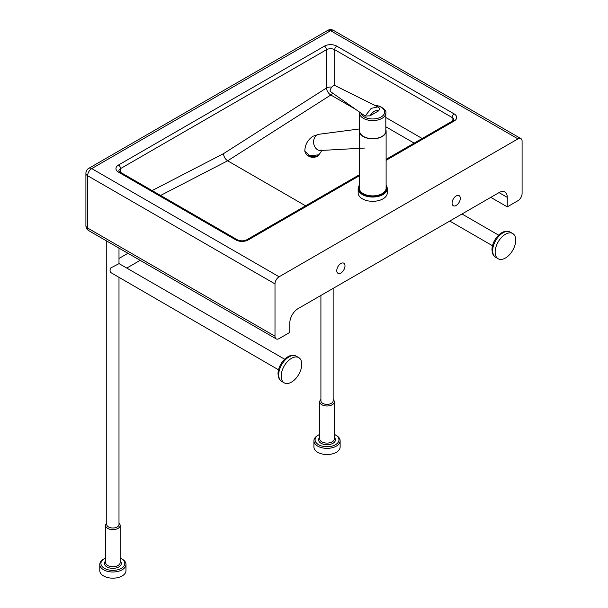 <?xml version="1.0" encoding="UTF-8"?>
<svg xmlns="http://www.w3.org/2000/svg" width="608" height="608" viewBox="0 0 608 608"><rect width="100%" height="100%" fill="white"/><g stroke="black" fill="none" stroke-linecap="round" stroke-linejoin="round"><path stroke-width="0.91" d="M333.146 399.517A7.281 4.203 180 0 1 334.309 401.797A7.281 4.203 180 0 1 329.81 405.68A7.281 4.203 180 0 1 321.883 404.768A7.281 4.203 180 0 1 319.747 401.797A7.281 4.203 180 0 1 320.91 399.517M333.146 288.382L333.146 400.847A6.118 3.534 180 0 1 329.369 404.107A6.118 3.534 180 0 1 322.704 403.34A6.118 3.534 180 0 1 320.91 400.847L320.91 295.442M318.584 434.963L317.764 435.442A13.102 7.562 -0 0 0 313.926 440.792A13.102 7.562 -0 0 0 317.764 446.143A13.102 7.562 -0 0 0 332.044 447.777A13.102 7.562 -0 0 0 340.13 440.792A13.102 7.562 -0 0 0 336.292 435.442L335.472 434.963A11.94 6.893 180 0 1 335.472 444.714A11.94 6.893 180 0 1 318.584 444.714A11.94 6.893 180 0 1 318.584 434.963A11.94 6.893 180 0 1 319.747 434.378M340.13 440.792L340.13 446.971A13.102 7.562 180 0 1 332.044 453.963A13.102 7.562 180 0 1 317.764 452.322A13.102 7.562 180 0 1 313.926 446.971L313.926 440.792M495.14 252.084A14.562 8.406 120 0 0 498.157 258.75A14.562 8.406 120 0 0 509.375 254.843A14.562 8.406 120 0 0 515.728 240.19A14.562 8.406 120 0 0 512.711 233.525A14.562 8.406 120 0 0 501.494 237.432A14.562 8.406 120 0 0 495.14 252.084M118.993 523.154A7.281 4.203 180 0 1 120.156 525.434A7.281 4.203 180 0 1 115.664 529.317A7.281 4.203 180 0 1 107.73 528.405A7.281 4.203 180 0 1 105.602 525.434A7.281 4.203 180 0 1 106.765 523.154M118.993 277.712L118.993 524.484A6.118 3.534 180 0 1 115.216 527.744A6.118 3.534 180 0 1 108.558 526.976A6.118 3.534 180 0 1 106.765 524.484L106.765 241.057M104.439 558.6L103.611 559.079A13.102 7.562 -0 0 0 99.773 564.429A13.102 7.562 -0 0 0 103.611 569.78A13.102 7.562 -0 0 0 117.891 571.421A13.102 7.562 -0 0 0 125.985 564.429A13.102 7.562 -0 0 0 122.147 559.079L121.319 558.6A11.94 6.893 180 0 1 121.319 568.351A11.94 6.893 180 0 1 104.439 568.351A11.94 6.893 180 0 1 104.439 558.6A11.94 6.893 180 0 1 105.602 558.015M125.985 564.429L125.985 570.608A13.102 7.562 180 0 1 117.891 577.6A13.102 7.562 180 0 1 103.611 575.958A13.102 7.562 180 0 1 99.773 570.608L99.773 564.429M118.887 263.72L110.489 268.098A6.118 3.534 120 0 0 110.063 270.484A6.118 3.534 120 0 0 110.489 272.392L278.54 369.824M281.177 376.17A14.562 8.406 120 0 0 284.194 382.835A14.562 8.406 120 0 0 295.412 378.936A14.562 8.406 120 0 0 301.773 364.283A14.562 8.406 120 0 0 298.756 357.618A14.562 8.406 120 0 0 287.538 361.517A14.562 8.406 120 0 0 281.177 376.17M284.65 359.229L118.993 263.591M120.156 558.015A11.94 6.893 180 0 1 121.319 558.6L122.147 559.079M334.309 434.378A11.94 6.893 180 0 1 335.472 434.963L336.292 435.442M336.771 270.628A5.822 3.359 -60 0 1 339.31 264.769A5.822 3.359 -60 0 1 343.801 263.203A5.822 3.359 -60 0 1 345.002 265.871A5.822 3.359 -60 0 1 342.464 271.73A5.822 3.359 -60 0 1 337.972 273.296A5.822 3.359 -60 0 1 336.771 270.628M452.078 203.064A5.822 3.359 -60 0 1 454.624 197.205A5.822 3.359 -60 0 1 459.108 195.647A5.822 3.359 -60 0 1 460.317 198.314A5.822 3.359 -60 0 1 457.771 204.174A5.822 3.359 -60 0 1 453.287 205.732A5.822 3.359 -60 0 1 452.078 203.064M517.97 138.875L279.118 276.777L91.732 168.591L330.592 30.689L517.97 138.875A5.822 3.359 -60 0 1 520.881 138.586A5.822 3.359 -60 0 1 522.09 141.246L522.09 193.557A5.822 3.359 -60 0 1 517.97 200.693L507.262 206.872L490.793 197.364M499.031 192.607L507.262 197.364A11.651 6.726 120 0 0 504.853 192.029A11.651 6.726 120 0 0 499.031 192.607L298.057 308.636A11.651 6.726 120 0 0 289.818 322.901L289.818 332.409L279.118 338.595A5.822 3.359 -60 0 1 276.199 338.884A5.822 3.359 -60 0 1 274.998 336.216L274.998 283.906A5.822 3.359 -60 0 1 279.118 276.777M507.262 197.364L507.262 206.872M305.596 205.816L227.635 160.808L330.805 95L355.589 109.303M334.712 85.553L334.712 49.712A5.822 3.359 180 0 0 326.473 49.712A2.911 1.68 -120 0 0 324.414 46.14L118.499 165.026A2.911 1.68 60 0 1 120.559 168.591L326.473 49.712L326.473 87.993A5.822 3.184 -122.5 0 0 330.805 95A5.822 3.359 -60 0 0 332.743 93.184M331.862 87.088A5.822 3.359 0 0 0 326.473 87.993L223.516 153.664C223.767 156.697 225.142 159.076 227.635 160.808L160.573 195.464M385.814 129.489A13.399 7.737 180 0 1 386.11 131.092A13.399 7.737 180 0 1 378.898 137.948A13.399 7.737 180 0 1 365.036 137.431A13.399 7.737 180 0 1 359.313 131.092A13.399 7.737 180 0 1 359.609 129.489M386.11 131.092L386.11 188.153A13.399 7.737 180 0 1 378.898 195.016A13.399 7.737 180 0 1 365.036 194.492A13.399 7.737 180 0 1 359.313 188.153L359.313 131.092M359.313 185.334A14.562 8.406 0 0 0 358.15 188.632A14.562 8.406 0 0 0 364.367 195.518A14.562 8.406 0 0 0 379.438 196.088A14.562 8.406 0 0 0 387.273 188.632A14.562 8.406 0 0 0 386.11 185.334M387.273 188.632L387.273 192.911A14.562 8.406 180 0 1 379.438 200.366A14.562 8.406 180 0 1 364.367 199.796A14.562 8.406 180 0 1 358.15 192.911L358.15 188.632M386.11 185.85A13.976 8.071 180 0 1 380.889 194.697A13.976 8.071 180 0 1 364.701 194.765A13.976 8.071 180 0 1 359.313 185.85M385.814 131.092A13.102 7.562 180 0 1 378.769 137.796A13.102 7.562 180 0 1 365.203 137.286A13.102 7.562 180 0 1 359.609 131.092L359.609 113.02A13.102 7.562 0 0 0 365.203 119.221A13.102 7.562 0 0 0 378.769 119.73A13.102 7.562 0 0 0 385.814 113.02L385.814 131.092M320.773 150.48A8.155 6.399 -95.3 0 1 320.583 150.488A8.155 6.399 -95.3 0 1 313.85 144.248A8.155 6.399 -95.3 0 1 317.11 134.946A8.155 6.399 -95.3 0 1 319.071 134.262A8.155 6.399 -95.3 0 1 319.253 134.239L312.922 136.26C307.618 139.924 304.92 144.924 304.821 151.263L306.257 154.402C306.744 155.792 313.895 158.019 318.562 155.26L321.13 151.681L318.805 154.812L309.806 155.777L304.821 151.263M321.13 151.643L321.503 150.047M318.41 155.344A5.822 3.359 180 0 1 309.776 156.704A5.822 3.359 180 0 1 308.02 155.572M377.811 106.909L335.312 85.72A4.37 2.523 120 0 0 333.192 85.971A4.37 2.523 120 0 0 330.106 91.322L365.157 116.06L370.014 115.839L378.746 110.793L379.802 108.49L377.811 106.909L371.199 108.361L365.157 116.06M334.309 401.797L334.309 438.892A7.281 4.203 180 0 1 329.81 442.768A7.281 4.203 180 0 1 321.883 441.864A7.281 4.203 180 0 1 319.747 438.892L319.747 401.797M319.747 437.372A8.444 4.879 -0 0 0 321.054 443.285A8.444 4.879 -0 0 0 332.196 443.696A8.444 4.879 -0 0 0 334.309 437.372M495.687 257.321A14.562 8.406 -60 0 1 492.67 250.656A14.562 8.406 -60 0 1 499.024 236.003A14.562 8.406 -60 0 1 510.241 232.104C502.36 227.726 491.842 240.145 491.986 249.706C492.282 253.772 493.514 256.31 495.687 257.321L498.157 258.75M120.156 525.434L120.156 562.529A7.281 4.203 180 0 1 115.664 566.413A7.281 4.203 180 0 1 107.73 565.501A7.281 4.203 180 0 1 105.602 562.529L105.602 525.434M105.602 561.009A8.444 4.879 -0 0 0 106.909 566.922A8.444 4.879 -0 0 0 118.043 567.332A8.444 4.879 -0 0 0 120.156 561.009M281.724 381.414A14.562 8.406 -60 0 1 278.707 374.748A14.562 8.406 -60 0 1 285.061 360.096A14.562 8.406 -60 0 1 296.286 356.189C288.397 351.819 277.879 364.238 278.023 373.791C278.327 377.864 279.558 380.403 281.724 381.414L284.194 382.835M118.499 165.026A8.732 5.046 0 0 0 118.499 172.155A2.911 1.68 -60 0 1 119.958 172.011L118.856 170.97A5.822 3.359 180 0 1 120.559 168.591L120.559 173.348M452.078 121.243L452.078 117.473A5.822 3.359 180 0 1 453.788 119.852L452.686 120.893A2.911 1.68 60 0 1 454.138 121.038A8.732 5.046 0 0 0 454.138 113.909A2.911 1.68 -60 0 0 452.078 117.473L334.712 49.712A2.911 1.68 -60 0 1 336.771 46.14A8.732 5.046 0 0 0 324.414 46.14M118.499 172.155L235.874 239.924A2.911 1.68 -60 0 1 237.325 239.78L119.958 172.011M454.138 113.909L336.771 46.14M235.874 239.924A8.732 5.046 0 0 0 248.224 239.924A2.911 1.68 -120 0 0 246.772 239.78C243.626 241.201 240.479 241.201 237.325 239.78M248.224 239.924L359.313 175.788M386.11 160.314L454.138 121.038M422.188 138.502L385.814 117.504M223.516 153.664L152.106 190.578M385.814 126.753L414.17 143.131M274.998 336.216L87.613 228.03A5.822 3.359 0 0 1 85.91 225.659A5.822 5.822 0 0 0 88.821 230.698A5.822 3.359 -60 0 1 87.613 228.03L87.613 175.727A5.822 3.359 -60 0 1 91.732 168.591A5.822 3.359 60 0 0 88.821 168.302A5.822 5.822 0 0 0 85.91 173.348A5.822 3.359 0 0 0 87.613 175.727L274.998 283.906M333.503 30.4A5.822 3.359 -60 0 0 330.592 30.689A5.822 3.359 -120 0 0 327.682 30.4A5.822 5.822 0 0 1 333.503 30.4L520.881 138.586M374.406 105.245A11.94 6.893 180 0 1 379.552 106.415A11.94 6.893 180 0 1 382.493 116.022A11.94 6.893 180 0 1 365.872 117.716A11.94 6.893 180 0 1 360.894 113.05M370.014 115.839C372.924 111.424 375.835 109.744 378.746 110.793M492.495 245.731L449.76 221.054M140.174 260.346L126.776 268.082M127.946 253.285L118.993 258.453M118.993 263.583L118.993 248.117M298.756 357.618L296.286 356.189M512.711 233.525L510.241 232.104M498.613 235.136L461.989 213.993M452.686 120.893L386.11 159.334M359.313 174.8L246.772 239.78M88.821 168.302L327.682 30.4M85.91 225.659L85.91 173.348M276.199 338.884L88.821 230.698M385.814 113.02C386.604 111.363 384.659 109.121 379.992 106.294L373.897 104.994M359.678 112.191L359.609 113.02M320.583 150.488L365.036 148.025M319.071 134.262L359.609 128.934"/></g></svg>
